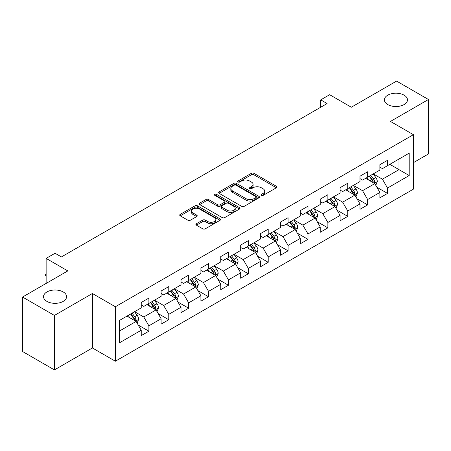 <?xml version="1.0" encoding="UTF-8"?>
<svg xmlns="http://www.w3.org/2000/svg" width="451" height="451" viewBox="0 0 451 451"><rect width="100%" height="100%" fill="white"/><g stroke="black" fill="none" stroke-linecap="round" stroke-linejoin="round"><path stroke-width="0.68" d="M261.36 195.418A1.24 0.716 0 0 0 263.108 195.418L276.407 187.74A1.77 1.02 0 0 0 276.925 187.018A1.77 1.02 0 0 0 276.407 186.297L253.879 173.291A1.77 1.02 0 0 0 251.376 173.291L238.083 180.969A1.24 0.716 0 0 0 237.722 181.477A1.24 0.716 0 0 0 238.083 181.978A1.24 0.716 0 0 0 239.836 181.978L241.556 180.986A5.66 3.27 0 0 1 249.566 180.986L251.444 182.069A5.66 3.27 0 0 1 253.101 184.386A5.66 3.27 0 0 1 251.444 186.697L249.719 187.689A1.24 0.716 0 0 0 249.358 188.197A1.24 0.716 0 0 0 249.719 188.698A1.24 0.716 0 0 0 251.472 188.698L253.191 187.706A5.66 3.27 0 0 1 261.202 187.706L263.08 188.789A5.66 3.27 0 0 1 264.737 191.1A5.66 3.27 0 0 1 263.08 193.411L261.36 194.409A1.24 0.716 0 0 0 260.994 194.911A1.24 0.716 0 0 0 261.36 195.418L261.36 194.409M63.219 291.96A11.54 6.664 0 0 0 50.642 290.517A11.54 6.664 0 0 0 43.521 296.673A11.54 6.664 0 0 0 46.898 301.381A11.54 6.664 0 0 0 59.476 302.824A11.54 6.664 0 0 0 66.596 296.673A11.54 6.664 0 0 0 63.219 291.96M404.102 95.155A11.54 6.664 0 0 0 391.524 93.707A11.54 6.664 0 0 0 384.404 99.863A11.54 6.664 0 0 0 387.781 104.576A11.54 6.664 0 0 0 400.358 106.019A11.54 6.664 0 0 0 407.478 99.863A11.54 6.664 0 0 0 404.102 95.155M196.444 223.719A1.77 1.02 0 0 0 195.926 224.44A1.77 1.02 0 0 0 196.444 225.167L202.764 228.815A1.77 1.02 0 0 0 205.267 228.815L220.032 220.291A1.77 1.02 0 0 0 220.55 219.564A1.77 1.02 0 0 0 220.032 218.842L197.51 205.842A1.77 1.02 0 0 0 195.007 205.842L180.242 214.366A1.77 1.02 0 0 0 179.724 215.088A1.77 1.02 0 0 0 180.242 215.809L187.875 220.218A1.77 1.02 0 0 0 190.378 220.218L196.698 216.57A1.77 1.02 0 0 0 197.217 215.843A1.77 1.02 0 0 0 196.698 215.121L192.91 212.94A4.736 2.734 0 0 1 191.523 211.006A4.736 2.734 0 0 1 194.449 208.48A4.736 2.734 0 0 1 199.607 209.072L214.434 217.636A4.736 2.734 0 0 1 215.82 219.564A4.736 2.734 0 0 1 212.9 222.089A4.736 2.734 0 0 1 207.742 221.497L205.267 220.071A1.77 1.02 0 0 0 202.764 220.071L196.444 223.719L196.444 225.167M413.409 162.648L428.45 153.96L428.45 99.496L396.581 81.095L351.323 107.225L329.653 94.71L320.729 99.863L327.105 103.544L61.432 256.929L55.056 253.248L46.132 258.4L46.132 283.425M54.419 315.441L54.419 369.905L92.41 347.969L92.41 293.505L54.419 315.441L22.55 297.04L67.808 270.91L46.132 258.4M92.41 293.505L115.355 306.753L413.409 134.674L413.409 189.144L115.355 361.217L115.355 306.753M428.45 99.496L390.459 121.426L413.409 134.674M241.68 206.344A1.77 1.02 0 0 0 244.183 206.344L258.947 197.82A1.77 1.02 0 0 0 259.466 197.098A1.77 1.02 0 0 0 258.947 196.377L236.425 183.371A1.77 1.02 0 0 0 233.922 183.371L219.158 191.895A1.77 1.02 0 0 0 218.639 192.616A1.77 1.02 0 0 0 219.158 193.344L241.68 206.344M215.336 195.683A1.24 0.716 0 0 1 216.593 195.864L239.47 209.067L224.728 217.579A1.77 1.02 0 0 1 222.225 217.579L199.697 204.574L199.697 203.13A1.77 1.02 0 0 0 199.179 203.852A1.77 1.02 0 0 0 199.697 204.574M199.697 203.13L206.017 199.483A1.77 1.02 0 0 1 208.52 199.483L217.658 204.754A1.77 1.02 0 0 0 220.161 204.754L224.35 202.336A1.77 1.02 0 0 0 224.869 201.614A1.77 1.02 0 0 0 224.35 200.892L214.839 195.401A1.24 0.716 0 0 1 214.479 194.894A1.24 0.716 0 0 1 215.24 194.234A1.24 0.716 0 0 1 216.593 194.387L239.492 207.612A1.77 1.02 0 0 1 240.011 208.334A1.77 1.02 0 0 1 239.492 209.055L239.492 207.612M54.419 369.905L22.55 351.504L22.55 297.04M138.237 325.047L148.886 331.192L148.886 325.819L161.12 318.75L161.12 324.122L168.77 319.708L168.77 314.336L181.009 307.272L181.009 312.644L188.659 308.225L188.659 302.852L200.898 295.788L200.898 301.161L208.542 296.747L208.542 291.374L220.781 284.305L220.781 289.677L228.431 285.263L228.431 279.891L240.671 272.827L240.671 278.199L248.321 273.78L248.321 268.407L260.56 261.343L260.56 266.716L268.204 262.302L268.204 256.929L280.443 249.86L280.443 255.232L288.093 250.818L288.093 245.445L300.332 238.382L300.332 243.754L307.982 239.334L307.982 233.962L320.221 226.898L320.221 232.271L327.866 227.856L327.866 222.484L340.105 215.415L340.105 220.787L347.755 216.373L347.755 211L359.994 203.937L359.994 209.309L367.644 204.889L367.644 199.517L379.877 192.453L379.877 197.826L387.527 193.411L387.527 188.039L409.198 175.524L409.198 153.148L399 159.04L399 169.638L409.198 175.524M148.886 331.192L141.236 335.606L141.236 330.233L119.566 342.743L119.566 320.373L141.236 307.858L141.236 302.486L148.886 298.072L148.886 303.444L161.12 296.375L161.12 291.002L168.77 286.588L168.77 291.96L181.009 284.897L181.009 279.524L188.659 275.104L188.659 280.477L200.898 273.413L200.898 268.041L208.542 263.626L208.542 268.999L220.781 261.93L220.781 256.557L228.431 252.143L228.431 257.515L240.671 250.452L240.671 245.079L248.321 240.659L248.321 246.032L260.56 238.968L260.56 233.595L268.204 229.181L268.204 234.554L280.443 227.484L280.443 222.112L288.093 217.698L288.093 223.07L300.332 216.006L300.332 210.634L307.982 206.214L307.982 211.587L320.221 204.523L320.221 199.15L327.866 194.736L327.866 200.109L340.105 193.039L340.105 187.667L347.755 183.253L347.755 188.625L359.994 181.561L359.994 176.189L367.644 171.769L367.644 177.142L379.877 170.078L379.877 164.705L387.527 160.291L387.527 165.664L409.198 153.148M146.846 304.622L156.023 309.922L143.784 316.985L134.607 311.686M141.236 304.915L143.784 306.387L148.886 303.444M143.784 316.985L148.886 325.819M156.023 309.922L161.12 318.75M166.729 293.139L175.913 298.438L163.674 305.502L154.49 300.203M161.12 293.432L163.674 294.903L168.77 291.96M163.674 305.502L168.77 314.336M175.913 298.438L181.009 307.272M186.618 281.655L195.796 286.954L183.557 294.024L174.379 288.725M181.009 281.954L183.557 283.425L188.659 280.477M183.557 294.024L188.659 302.852M195.796 286.954L200.898 295.788M206.507 270.177L215.685 275.476L203.446 282.54L194.268 277.241M200.898 270.47L203.446 271.942L208.542 268.999M203.446 282.54L208.542 291.374M215.685 275.476L220.781 284.305M226.391 258.694L235.569 263.993L223.335 271.057L214.152 265.757M220.781 258.987L223.335 260.458L228.431 257.515M223.335 271.057L228.431 279.891M235.569 263.993L240.671 272.827M246.28 247.21L255.458 252.509L243.219 259.579L234.041 254.279M240.671 247.509L243.219 248.98L248.321 246.032M243.219 259.579L248.321 268.407M255.458 252.509L260.56 261.343M266.169 235.732L275.347 241.031L263.108 248.095L253.93 242.796M260.56 236.025L263.108 237.497L268.204 234.554M263.108 248.095L268.204 256.929M275.347 241.031L280.443 249.86M286.052 224.248L295.23 229.548L282.991 236.612L273.813 231.312M280.443 224.542L282.991 226.013L288.093 223.07M282.991 236.612L288.093 245.445M295.23 229.548L300.332 238.382M305.941 212.765L315.119 218.064L302.88 225.134L293.702 219.834M300.332 213.064L302.88 214.535L307.982 211.587M302.88 225.134L307.982 233.962M315.119 218.064L320.221 226.898M325.825 201.287L335.008 206.586L322.769 213.65L313.592 208.351M320.221 201.58L322.769 203.051L327.866 200.109M322.769 213.65L327.866 222.484M335.008 206.586L340.105 215.415M345.714 189.803L354.892 195.103L342.653 202.166L333.475 196.867M340.105 190.096L342.653 191.568L347.755 188.625M342.653 202.166L347.755 211M354.892 195.103L359.994 203.937M365.603 178.32L374.781 183.619L362.542 190.688L353.364 185.389M359.994 178.619L362.542 180.09L367.644 177.142M362.542 190.688L367.644 199.517M374.781 183.619L379.877 192.453M389.822 164.339L399 169.638L382.431 179.205L373.253 173.906M379.877 167.135L382.431 168.606L387.527 165.664M382.431 179.205L387.527 188.039M92.41 347.969L115.355 361.217M320.729 99.863L320.729 107.225M119.566 330.972L136.134 321.4L126.956 316.1M136.134 321.4L141.236 330.233M376.884 187.266L387.527 193.411M356.995 198.744L367.644 204.889M337.111 210.228L347.755 216.373M317.222 221.712L327.866 227.856M297.333 233.19L307.982 239.334M277.45 244.673L288.093 250.818M257.56 256.157L268.204 262.302M237.677 267.635L248.321 273.78M217.788 279.118L228.431 285.263M197.899 290.602L208.542 296.747M178.015 302.08L188.659 308.225M158.126 313.563L168.77 319.708M261.851 195.593L263.08 194.888A5.66 3.27 0 0 0 264.737 192.571L264.737 191.1M253.101 184.386L253.101 185.857A5.66 3.27 0 0 1 251.444 188.168L250.215 188.873M276.384 187.757L253.879 174.768A1.77 1.02 0 0 0 251.376 174.768L238.579 182.153M258.925 197.837L236.425 184.842A1.77 1.02 0 0 0 233.922 184.842L219.18 193.355M255.818 197.606A1.24 0.716 0 0 0 256.185 197.098A1.24 0.716 0 0 0 255.818 196.591L236.048 185.175A1.24 0.716 0 0 0 234.3 185.175L232.485 186.224A5.66 3.27 0 0 0 230.827 188.535A5.66 3.27 0 0 0 232.485 190.846L245.998 198.649A5.66 3.27 0 0 0 254.009 198.649L255.818 197.606L255.818 199.077A1.24 0.716 0 0 0 256.185 198.57L256.185 197.098M230.827 188.535L230.827 190.012A5.66 3.27 0 0 0 232.485 192.323L232.485 190.846M255.818 199.077L254.009 200.126A5.66 3.27 0 0 1 245.998 200.126L232.485 192.323M199.725 204.591L206.017 200.954L206.017 199.483M224.869 201.614L224.869 203.085A1.77 1.02 0 0 1 224.35 203.807L220.161 206.225A1.77 1.02 0 0 1 217.658 206.225L208.52 200.954A1.77 1.02 0 0 0 206.017 200.954M227.135 210.228A4.736 2.734 0 0 0 232.293 210.82A4.736 2.734 0 0 0 235.213 208.294A4.736 2.734 0 0 0 233.827 206.361L228.606 203.345A1.77 1.02 0 0 0 226.103 203.345L221.909 205.769A1.77 1.02 0 0 0 221.39 206.49A1.77 1.02 0 0 0 221.909 207.212L227.135 210.228L227.135 211.699A4.736 2.734 0 0 0 232.293 212.291A4.736 2.734 0 0 0 235.213 209.766L235.213 208.294M221.39 206.49L221.39 207.962A1.77 1.02 0 0 0 221.909 208.683L221.909 207.212M227.135 211.699L221.909 208.683M215.82 219.564L215.82 221.035A4.736 2.734 0 0 1 212.9 223.561A4.736 2.734 0 0 1 207.742 222.969L205.267 221.542A1.77 1.02 0 0 0 202.764 221.542L196.473 225.179M191.523 211.006L191.523 212.477A4.736 2.734 0 0 0 192.91 214.411L192.91 212.94M196.675 216.581L192.91 214.411M220.009 220.302L197.51 207.313A1.77 1.02 0 0 0 195.007 207.313L180.265 215.82M375.79 185.367L377.307 181.544A4.775 2.757 -120 0 0 375.779 177.48L373.146 173.968M368.563 180.034L366.776 177.643M374.042 183.196L374.725 181.747A4.775 2.757 -120 0 0 373.355 178.878L370.728 175.366M369.527 176.053L372.447 179.949A2.435 1.404 60 0 1 372.892 180.688L374.725 181.747M369.194 176.245L371.827 179.757A4.775 2.757 60 0 1 373.197 182.632M355.901 196.85L357.417 193.028A4.775 2.757 -120 0 0 355.89 188.958L353.263 185.446M348.674 191.512L346.887 189.127M354.153 194.674L354.836 193.231A4.775 2.757 -120 0 0 353.471 190.356L350.839 186.844M349.643 187.537L352.564 191.433A2.435 1.404 60 0 1 353.003 192.171L354.836 193.231M349.311 187.729L351.938 191.241A4.775 2.757 60 0 1 353.308 194.116M336.012 208.328L337.528 204.512A4.775 2.757 -120 0 0 336.006 200.441L333.374 196.929M328.785 202.995L326.998 200.61M334.264 206.158L334.952 204.715A4.775 2.757 -120 0 0 333.582 201.839L330.949 198.327M329.754 199.015L332.675 202.916A2.435 1.404 60 0 1 333.114 203.655L334.952 204.715M329.422 199.212L332.054 202.725A4.775 2.757 60 0 1 333.419 205.594M316.128 219.812L317.645 215.99A4.775 2.757 -120 0 0 316.117 211.925L313.484 208.413M308.901 214.479L307.114 212.088M314.381 217.641L315.063 216.192A4.775 2.757 -120 0 0 313.699 213.323L311.066 209.811M309.871 210.499L312.785 214.394A2.435 1.404 60 0 1 313.231 215.133L315.063 216.192M309.533 210.69L312.165 214.202A4.775 2.757 60 0 1 313.535 217.078M296.239 231.29L297.756 227.473A4.775 2.757 -120 0 0 296.234 223.403L293.601 219.891M289.012 225.957L287.225 223.572M294.492 229.119L295.174 227.676A4.775 2.757 -120 0 0 293.81 224.801L291.177 221.289M289.982 221.982L292.902 225.878A2.435 1.404 60 0 1 293.342 226.616L295.174 227.676M289.649 222.174L292.282 225.686A4.775 2.757 60 0 1 293.646 228.561M276.35 242.773L277.867 238.957A4.775 2.757 -120 0 0 276.345 234.886L273.712 231.374M269.129 237.44L267.342 235.056M274.608 240.603L275.29 239.16A4.775 2.757 -120 0 0 273.92 236.285L271.293 232.772M270.093 233.46L273.013 237.361A2.435 1.404 60 0 1 273.453 238.1L275.29 239.16M269.76 233.657L272.393 237.17A4.775 2.757 60 0 1 273.757 240.039M256.467 254.257L257.983 250.435A4.775 2.757 -120 0 0 256.456 246.37L253.828 242.858M249.24 248.924L247.452 246.534M254.719 252.086L255.401 250.638A4.775 2.757 -120 0 0 254.037 247.768L251.404 244.256M250.209 244.944L253.124 248.839A2.435 1.404 60 0 1 253.569 249.578L255.401 250.638M249.877 245.135L252.504 248.648A4.775 2.757 60 0 1 253.874 251.523M236.578 265.735L238.094 261.918A4.775 2.757 -120 0 0 236.572 257.848L233.939 254.336M229.35 260.402L227.563 258.017M234.83 263.564L235.518 262.121A4.775 2.757 -120 0 0 234.148 259.246L231.515 255.734M230.32 256.427L233.24 260.323A2.435 1.404 60 0 1 233.68 261.061L235.518 262.121M229.987 256.619L232.62 260.131A4.775 2.757 60 0 1 233.984 263.006M216.689 277.218L218.205 273.402A4.775 2.757 -120 0 0 216.683 269.332L214.05 265.819M209.467 271.885L207.68 269.501M214.947 275.048L215.629 273.605A4.775 2.757 -120 0 0 214.259 270.73L211.632 267.217M210.431 267.905L213.351 271.806A2.435 1.404 60 0 1 213.797 272.545L215.629 273.605M210.098 268.103L212.731 271.615A4.775 2.757 60 0 1 214.101 274.484M196.805 288.702L198.322 284.88A4.775 2.757 -120 0 0 196.794 280.815L194.167 277.303M189.578 283.363L187.791 280.979M195.058 286.532L195.74 285.083A4.775 2.757 -120 0 0 194.375 282.213L191.743 278.701M190.547 279.389L193.462 283.284A2.435 1.404 60 0 1 193.907 284.023L195.74 285.083M190.215 279.581L192.842 283.093A4.775 2.757 60 0 1 194.212 285.968M176.916 300.18L178.433 296.363A4.775 2.757 -120 0 0 176.91 292.293L174.278 288.781M169.689 294.847L167.902 292.462M175.168 298.01L175.856 296.566A4.775 2.757 -120 0 0 174.486 293.691L171.854 290.179M170.658 290.872L173.579 294.768A2.435 1.404 60 0 1 174.018 295.506L175.856 296.566M170.326 291.064L172.958 294.576A4.775 2.757 60 0 1 174.323 297.451M157.033 311.664L158.549 307.841A4.775 2.757 -120 0 0 157.021 303.777L154.389 300.265M149.805 306.33L148.018 303.946M155.285 309.493L155.967 308.05A4.775 2.757 -120 0 0 154.597 305.175L151.97 301.663M150.769 302.35L153.69 306.252A2.435 1.404 60 0 1 154.135 306.99L155.967 308.05M150.437 302.548L153.069 306.06A4.775 2.757 60 0 1 154.439 308.929M137.143 323.147L138.66 319.325A4.775 2.757 -120 0 0 137.132 315.26L134.505 311.742M129.916 317.808L128.129 315.424M135.396 320.977L136.078 319.528A4.775 2.757 -120 0 0 134.714 316.658L132.081 313.146M130.886 313.834L133.806 317.729A2.435 1.404 60 0 1 134.246 318.468L136.078 319.528M130.553 314.026L133.18 317.538A4.775 2.757 60 0 1 134.55 320.413M46.132 276.469L45.596 275.606L45.596 274.135L46.132 273.825M46.132 274.445L45.596 274.135M263.08 194.888L263.08 193.411M249.719 188.698L249.719 187.689M251.444 188.168L251.444 186.697M238.083 181.978L238.083 180.969M251.376 174.768L251.376 173.291M253.879 174.768L253.879 173.291M276.407 187.74L276.407 186.297M219.158 193.344L219.158 191.895M233.922 184.842L233.922 183.371M236.425 184.842L236.425 183.371M258.947 197.82L258.947 196.377M245.998 200.126L245.998 198.649M254.009 200.126L254.009 198.649M208.52 200.954L208.52 199.483M217.658 206.225L217.658 204.754M220.161 206.225L220.161 204.754M224.35 203.807L224.35 202.336M216.593 195.864L216.593 194.387M202.764 221.542L202.764 220.071M205.267 221.542L205.267 220.071M207.742 222.969L207.742 221.497M196.698 216.57L196.698 215.121M180.242 215.809L180.242 214.366M195.007 207.313L195.007 205.842M197.51 207.313L197.51 205.842M220.032 220.291L220.032 218.842M374.307 183.348L377.273 181.64M373.355 178.878L375.779 177.48M369.961 180.84L371.827 179.757M354.424 194.832L357.384 193.118M353.471 190.356L355.89 188.958M350.072 192.318L351.938 191.241M334.535 206.31L337.5 204.602M333.582 201.839L336.006 200.441M330.183 203.801L332.054 202.725M314.646 217.794L317.611 216.085M313.699 213.323L316.117 211.925M310.299 215.285L312.165 214.202M294.762 229.277L297.722 227.563M293.81 224.801L296.234 223.403M290.41 226.763L292.282 225.686M274.873 240.755L277.839 239.047M273.92 236.285L276.345 234.886M270.521 238.246L272.393 237.17M254.984 252.239L257.949 250.53M254.037 247.768L256.456 246.37M250.638 249.73L252.504 248.648M235.101 263.722L238.066 262.008M234.148 259.246L236.572 257.848M230.749 261.208L232.62 260.131M215.212 275.2L218.177 273.492M214.259 270.73L216.683 269.332M210.865 272.692L212.731 271.615M195.322 286.684L198.288 284.976M194.375 282.213L196.794 280.815M190.976 284.175L192.842 283.093M175.439 298.167L178.404 296.454M174.486 293.691L176.91 292.293M171.087 295.653L172.958 294.576M155.55 309.645L158.515 307.937M154.597 305.175L157.021 303.777M151.203 307.137L153.069 306.06M135.666 321.129L138.626 319.421M134.714 316.658L137.132 315.26M131.314 318.62L133.18 317.538"/></g></svg>
